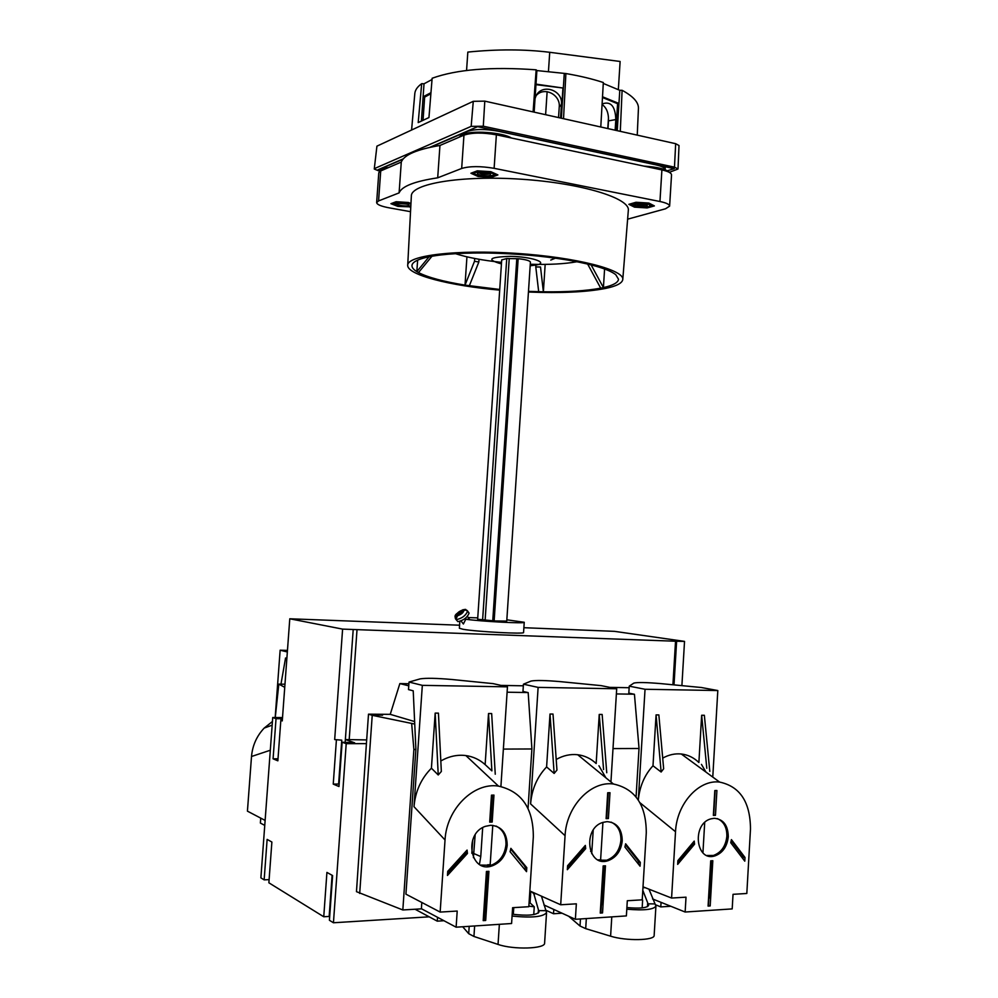 <?xml version="1.0" encoding="UTF-8"?>
<svg xmlns="http://www.w3.org/2000/svg" width="998" height="998" viewBox="0 0 998 998"><rect width="100%" height="100%" fill="white"/><g stroke="black" fill="none" stroke-linecap="round" stroke-linejoin="round"><path stroke-width="1.5" d="M332.097 875.271L329.165 916.438L323.751 916.763L326.92 872.414L332.608 875.558L329.415 920.281L333.444 922.763L429.202 916.825M269.111 879.625L264.146 879.862L267.127 839.405L271.88 842.025L268.874 882.793L323.751 916.763M280.912 720.406L281.037 718.722L276.034 718.697L272.728 717.512L260.877 877.841L264.146 879.862M456.785 616.764L455.525 617.912L456.473 615.704C456.46 613.458 458.569 611.537 462.798 609.928L464.669 609.566M461.912 613.071L461.363 612.285L465.854 609.504L464.881 609.366M463.783 610.065C463.808 612.31 461.7 614.244 457.446 615.853L456.498 618.061L455.525 617.912M461.488 612.46L459.741 612.772L459.342 614.119M459.741 612.772L459.167 611.961L457.683 613.308L458.893 613.496L456.473 615.704M457.446 615.853L459.866 613.645L461.088 613.82L462.573 612.46L461.363 612.285M462.798 609.928L460.377 612.136L460.951 612.947M461.026 620.968L463.384 624L465.754 619.247C481.76 621.505 525.859 623.775 524.237 622.278L523.563 632.507C525.31 634.304 476.52 631.722 463.022 629.276L459.367 628.241L459.829 621.405M524.237 622.278L506.834 619.808M477.743 617.874L468.212 617.575M465.754 619.247L469.372 619.222M468.598 612.46L469.085 613.146C467.239 617.612 463.496 620.444 457.882 621.629L455.961 619.446M568.611 916.201L580.013 926.019L585.701 928.651L610.601 936.174C625.983 941.139 654.925 940.565 654.152 935.388L655.923 906.047L648.974 889.156M462.698 926.755L468.711 933.679L473.938 936.461L498.039 944.42C513.409 949.884 545.457 948.886 544.609 943.073L546.555 912.559L541.452 896.167M512.074 916.064C531.971 918.048 543.461 916.875 546.555 912.559M642.088 899.834L640.392 899.947M530.799 891.401L530.05 902.891L534.254 906.82L528.865 906.109M580.013 926.019L580.449 918.958M585.701 928.651L586.325 918.572M642.799 890.316L648.663 905.361C646.954 908.005 639.706 908.729 626.894 907.556M642.163 907.893L642.625 900.233M626.781 909.19C644.059 910.65 653.765 909.602 655.923 906.047M531.722 891.813L533.818 893.709L539.045 911.96C536.3 915.266 527.356 916.014 512.186 914.193M533.755 914.605L534.254 906.82M468.711 933.679L469.197 926.319M473.938 936.461L474.636 925.969M533.818 893.709L536.013 893.734M642.962 887.659L645.219 887.684M538.321 910.625L545.532 910.687M647.565 903.826L654.376 903.901M513.321 914.368L513.758 907.619M333.444 922.763L346.206 743.672L366.416 743.622L356.473 891.663L402.83 909.964L421.643 908.841M518.162 258.707L506.735 258.557L501.707 259.904L477.655 619.247L494.135 620.931L506.747 621.105L530.412 262.125C529.838 260.665 525.759 259.517 518.162 258.707L494.135 620.931M523.875 627.705L614.519 631.347L684.528 641.39L675.534 641.227L672.926 684.778M675.534 641.227L342.601 629.114L289.782 618.785L459.567 625.21M272.728 717.512L282.521 717.574M289.782 618.785L282.272 720.918L280.825 720.394L282.309 720.406M684.528 641.39L681.896 685.638M346.206 743.672L342.127 742.213L354.652 742.811L345.37 739.555L366.678 739.93M414.744 724.061L372.229 715.317L359.692 893.46M372.229 715.317L368.499 714.181L366.416 743.622M408.756 685.826L399.849 683.58L390.243 714.343L368.499 714.181M399.849 683.58L408.906 683.742M501.046 685.401L523.339 685.813M609.766 687.373L629.152 687.722M529.09 902.491L530.088 902.429M574.274 858.093L575.359 858.517M582.495 848.674L582.383 850.471M593.211 830.149L591.702 853.702M402.83 909.964L413.883 749.486L415.879 749.473M612.997 748.6L639.019 748.488M503.366 749.086L531.884 748.962M482.683 827.629L480.762 856.546L479.439 864.405M457.932 860.139L459.205 860.713M475.148 834.952L473.414 857.681M682.071 855.623L682.969 855.935M685.763 851.219L685.252 853.215M634.092 694.209L616.39 693.934M527.855 692.537L507.109 692.213M411.7 724.049L413.883 749.486M275.261 717.537L278.804 684.117L284.979 684.216M342.601 629.114L334.679 739.568L341.753 740.167L338.621 784.029L333.245 784.116L338.971 786.524L342.127 742.213M345.171 742.213L353.205 629.489M341.753 740.167L334.679 739.568M333.245 784.116L336.388 740.179M278.005 758.779L273.078 758.817L277.856 760.825L280.825 720.394M273.078 758.817L276.034 718.697M282.471 718.236L281.037 718.722M382.571 715.217L373.614 714.917L382.571 715.217M390.243 714.343L414.619 721.566M284.742 687.335L278.804 684.117M684.416 852.828L684.316 854.313M472.728 839.867L471.842 853.302M459.167 611.961L460.377 612.136M555.412 258.17L550.746 260.079M501.445 263.909C486.014 259.53 489.12 257.01 510.776 256.349C531.123 256.773 548.127 262.337 537.348 264.819L530.163 265.792M576.981 261.738C564.843 263.934 549.274 264.782 530.262 264.27M501.545 262.362C482.583 260.366 467.226 257.459 455.462 253.667M516.777 259.068L492.763 620.719M509.205 258.969L485.128 620.107M506.735 258.557L482.608 620.008M499.686 290.119C449.936 285.777 407.059 274.899 407.708 265.293C406.935 255.488 456.722 249.338 516.502 253.38C576.295 257.284 624.835 269.959 622.764 279.59C622.141 283.207 616.402 286.164 605.537 288.447C586.5 292.115 560.801 293.312 528.441 292.027M499.724 289.457L465.018 285.129C443.386 281.573 427.88 277.394 418.486 272.566L416.827 271.618C413.484 269.547 411.862 267.514 411.962 265.53C412.149 262.998 415.293 260.728 421.381 258.744L423.726 258.045C436.712 254.615 456.523 252.918 483.157 252.981L488.434 253.043C515.941 253.604 542.026 255.875 566.702 259.892L571.367 260.69C594.534 264.957 609.341 269.622 615.766 274.687L618.523 279.253C618.111 282.621 613.084 285.403 603.416 287.586L600.709 288.16C586.163 290.88 567.051 292.09 543.374 291.79L528.478 291.366M633.955 203.604L642.288 203.081L636.961 202.369L631.01 204.079L633.331 205.638L633.955 203.604M647.665 202.993L642.288 203.081L649.96 204.59L647.665 203.031M647.166 207.933L634.491 207.147L628.852 204.328L636 202.27L648.85 203.056L654.389 205.912L647.166 207.933L647.215 207.01M634.553 206.112L634.491 207.147M652.318 204.839L649.96 204.59L649.236 206.623L640.953 207.135L633.331 205.638M652.28 205.401L649.236 206.623M408.207 204.066L398.102 203.23M408.768 205.488C405.425 206.86 393.237 204.54 397.616 203.343L408.656 204.253L408.768 205.488M490.13 173.527L489.531 173.902C485.078 174.638 481.51 174.251 478.803 172.716M490.505 175.299C486.35 176.983 473.239 174.238 478.591 172.779L490.342 173.627L490.505 175.299M647.003 204.503L646.193 204.877C642.051 205.501 638.757 205.201 636.337 203.979M647.066 206.199C642.712 207.559 631.447 205.438 635.963 204.091L647.365 204.652L647.066 206.199M380.101 171.219L382.396 168.986L388.646 167.514M535.901 265.131L535.789 266.94L540.517 267.002L543.374 291.79L545.17 264.395M479.028 259.28L478.84 262L469.322 285.802M474.699 258.482L474.512 261.276L478.84 262M410.527 211.676L389.058 207.821C381.074 206.312 376.945 204.565 376.645 202.594L378.778 172.754L380.725 170.92L401.283 162.075C404.003 154.902 416.89 149.376 439.943 145.471L463.958 135.154C472.029 132.522 482.832 132.41 496.38 134.817L661.899 169.922C668.223 171.332 671.429 172.991 671.529 174.899L669.621 206.137L665.541 208.782L627.617 219.173M376.645 202.594L378.579 200.91L399.1 192.888C401.782 186.302 414.644 181.287 437.698 177.819L461.675 168.462C469.734 166.08 480.549 166.03 494.122 168.325L659.952 201.509C666.29 202.844 669.508 204.39 669.621 206.137M410.777 206.86L397.89 206.399L390.917 203.692L396.119 201.721L408.369 202.482L410.951 203.505M407.72 265.119L411.351 196.107C410.689 183.744 461.076 175.149 521.43 179.228C581.797 183.17 630.611 198.353 628.316 210.516L622.789 279.403M478.042 176.471L470.919 173.253L477.281 170.833L490.866 171.681L497.89 174.924L491.428 177.295L478.042 176.471L478.104 175.411M439.943 145.471L437.698 177.819M401.283 162.075L399.1 192.888M417.626 260.154L416.827 271.618L429.053 256.798M431.959 256.249L418.486 272.566M397.304 201.796L392.975 203.467L395.857 204.952L395.108 203.006L402.381 202.494L397.304 201.821M407.521 202.432L402.381 202.494L410.378 203.954L407.521 202.444M484.679 176.421L476.133 174.737C474.312 173.852 474.2 173.078 475.809 172.392L484.13 171.731L492.725 173.44C494.521 174.326 494.596 175.099 492.937 175.773L484.679 176.421M495.707 173.914L489.806 171.681L478.504 170.982L473.189 173.003L476.133 174.737M473.239 172.38L473.189 173.003M495.669 174.376L488.895 176.446M410.827 205.962L403.791 206.386L395.857 204.952M600.709 288.16L587.635 264.046M538.683 291.703L535.789 266.94M466.939 256.835L465.018 285.129L474.512 261.276M604.588 268.998L603.416 287.586L591.128 264.907M459.005 137.275L462.099 134.605C471.218 130.114 502.481 132.285 511.45 138.011M643.984 166.117C657.732 167.003 666.277 169.149 669.621 172.529M410.053 206.162L409.991 207.147M491.503 176.184L491.428 177.295M379.876 171.357L374.262 169.024L376.92 146.157L473.277 101.322L484.791 101.135L675.671 143.7L679.014 145.533L678.004 168.999L669.433 172.292M374.262 169.024L376.92 146.157M466.565 70.471L467.837 52.083C497.266 49.127 524.561 49.189 549.723 52.295L620.12 61.477L618.348 89.57M607.794 128.567L608.481 117.776M385.278 168.088L387.174 166.03L402.967 159.206M430.849 147.143L466.977 131.524C474.749 128.967 485.128 128.854 498.127 131.187L655.773 164.832C661.911 166.217 665.017 167.839 665.117 169.71L665.292 166.741M429.714 147.392L477.605 126.659L674.249 168.65L667.413 170.77M380.5 170.246L378.017 169.76L403.279 158.832M678.004 168.999L674.473 167.153L483.294 126.222L471.168 126.372L374.961 168.363M620.294 131.349L622.103 90.294C633.131 96.282 638.583 102.258 638.446 108.233L638.433 108.532M534.142 112.138L536.887 70.571L536.151 69.823C491.353 66.592 456.685 69.398 432.134 78.256L428.953 117.539L418.199 122.592L421.692 83.657C417.476 86.714 415.193 89.957 414.831 93.375L411.588 130.027M536.887 70.571L565.891 73.553C580 75.948 592.475 78.942 603.328 82.522L600.784 126.996M603.279 83.42L619.795 90.307L622.103 90.294M421.43 120.721L424.013 83.807L421.692 83.657M424.013 83.807L432.034 79.516M423.052 119.922L424.649 97.118L423.102 96.781L430.961 92.689M535.028 98.69L535.614 96.943C540.791 82.834 563.234 89.57 561.437 104.416L559.242 106.973L558.543 117.577M560.552 118.026L561.437 104.416M602.068 104.628L603.303 103.58C611.163 101.384 615.329 106.724 615.816 119.573L608.481 120.883C608.73 113.161 606.622 107.709 602.143 104.553M615.142 130.202L615.816 119.573M535.951 84.655L562.947 88.011L560.988 118.126M602.48 97.492L617.587 103.73L615.903 130.376M424.649 97.118L430.887 93.737M536.45 95.272C544.659 86.364 560.639 94.972 559.242 106.973M607.994 128.605L608.481 120.883M535.988 84.131L562.947 88.011M561.363 118.213L564.244 74.002M602.518 96.781L618.96 103.468L617.587 103.73M617.238 130.663L619.795 90.307M565.891 73.553L563.533 118.687M533.107 111.913L536.151 69.823M270.308 750.234L251.508 756.496L247.429 811.149L265.119 820.418M264.757 825.396L260.378 823.063L260.74 818.123M251.508 756.496C252.494 745.481 256.723 736.013 264.183 728.091L272.429 721.504M280.974 684.154L285.553 657.981L286.875 658.318M287.349 651.968L280.139 650.197L275.174 717.537M280.139 650.197L287.461 650.397M487.448 866.626L487.573 864.804L490.18 864.692L492.775 825.346M485.477 885.962L486.176 885.925L487.136 871.416M456.123 927.192L511.587 923.512L512.61 907.693L528.828 906.708L533.331 836.823C533.344 808.343 521.729 791.426 498.476 786.1C473.713 782.108 446.493 808.966 445.033 839.992L440.155 912.085L457.209 911.049L456.123 927.192L421.393 908.716L421.817 902.479M440.155 912.085L405.924 894.158L415.892 749.298L413.222 690.816L408.494 689.593L409.018 682.058L422.329 685.352L413.995 806.696C415.318 791.402 421.131 778.577 431.423 768.198L438.234 774.972L441.341 771.479L438.434 713.133L435.178 713.108L438.234 774.972M489.694 822.127L492.176 822.053L493.96 795.107L491.478 795.157L489.694 822.127M490.729 825.271L485.427 826.332C463.06 833.604 470.283 874.161 492.388 865.79C501.046 862.284 505.974 855.436 507.196 845.244C506.959 832.831 501.47 826.182 490.729 825.271M510.09 851.718L526.532 871.653L526.794 867.661L510.876 848.35L510.09 851.718M447.728 871.354L447.453 875.458L467.451 853.465L467.076 850.084L447.728 871.354M486.438 871.454L483.194 920.618L485.689 920.455L488.933 871.329L486.438 871.454M409.018 682.058L420.146 678.877C425.984 677.941 436.563 678.153 451.907 679.501L493.137 683.63L507.458 686.849L500.909 786.499M507.458 686.849L422.329 685.352M485.14 764.605L491.889 770.868L488.521 713.533L485.14 764.605C479.551 759.615 473.139 756.596 465.879 755.573C457.358 754.488 449 756.297 440.817 760.987M431.423 768.198L435.178 713.108M495.257 774.223L491.665 713.57L488.521 713.533M415.068 909.24L437.261 921.154L443.973 920.717M437.523 917.287L437.261 921.154M491.365 865.204L490.18 864.692M489.744 821.504L492.176 822.053M466.029 851.244L466.266 852.953L467.451 853.465M490.679 821.479L492.413 795.132M480.649 865.079L491.191 865.266C499.836 861.761 504.763 854.924 505.974 844.745C506.186 835.788 502.88 829.563 496.031 826.045M525.06 869.869L525.247 867L526.794 867.661M483.257 919.757L485.689 920.455M487.685 871.391L485.003 911.997M466.266 852.953L447.591 873.487M510.726 849.148L524.511 865.877M485.253 908.292L484.042 907.706M490.816 866.227L487.573 864.804M525.247 867L524.499 866.102M484.192 919.707L484.704 912.022M598.189 859.977L600.621 859.715L602.929 822.389C582.121 828.328 587.498 867.836 608.056 860.7C616.327 857.532 621.055 850.907 622.228 840.815C622.004 828.914 616.939 822.527 607.058 821.641L602.892 822.402M583.069 759.141L596.205 769.895M528.042 808.392L531.897 748.787L528.179 692.612L522.964 691.439L523.439 684.191L538.122 687.385L530.587 803.901C531.797 789.218 537.136 776.906 546.605 766.938L554.139 773.438L556.946 770.082L553.004 714.057L549.998 714.032L554.139 773.438M627.305 900.732L642.225 899.834L646.28 832.781C646.205 805.049 635.252 788.782 613.433 784.004C590.804 780.723 566.365 806.309 565.068 835.688L560.689 904.774L576.345 903.826L575.372 919.295L626.382 915.915L627.305 900.732M606.11 818.622L608.393 818.56L609.99 792.711L607.707 792.761L606.11 818.622M624.91 847.04L640.067 866.189L640.304 862.359L625.634 843.809L624.91 847.04M567.588 865.753L567.338 869.695L585.689 848.637L585.339 845.406L567.588 865.753M603.179 865.915L600.247 913.058L602.543 912.92L605.462 865.815L603.179 865.915M543.922 904.949L575.372 919.295M560.689 904.774L529.838 890.965M523.439 684.191L531.048 681.073C535.627 680.149 545.432 680.349 560.452 681.646L601.195 685.638L616.702 688.77L610.938 781.945M616.702 688.77L538.122 687.385M598.937 765.765L605.861 777.791M556.198 759.478C563.221 755.498 570.394 753.927 577.692 754.738C584.666 755.611 590.828 758.542 596.168 763.52L599.237 714.431L603.565 769.52M546.605 766.938L549.998 714.032M606.747 772.739L602.143 714.456L599.237 714.431M545.332 909.976L553.516 913.744L562.024 913.207M553.79 909.44L553.516 913.744M604.713 861.274L600.621 859.715M606.148 818.023L608.393 818.56M584.192 846.716L584.391 848.15L585.689 848.637M606.747 818.011L608.318 792.749M598.563 860.151L606.747 860.201C615.005 857.045 619.733 850.421 620.906 840.353C621.068 831.409 617.799 825.334 611.1 822.127M638.483 864.193L638.633 861.736L640.304 862.359M600.309 912.234L602.543 912.92M604.114 865.877L601.707 904.799M584.391 848.15L567.475 867.561M625.447 844.782L637.959 860.588M601.819 902.99L600.896 902.591M603.079 882.606L602.168 882.232M601.407 861.049L598.201 859.827M638.633 861.736L637.947 860.875M600.908 912.197L601.37 904.837M704.7 822.552L702.929 852.828M688.845 759.54L693.785 763.158M636.075 796.915L639.032 748.325L634.441 694.284L628.827 693.136L629.251 686.162L645.045 689.269L638.308 799.997M733.031 894.32L746.816 893.484L750.484 829.051C750.334 802.105 740.042 786.449 719.608 782.083C698.812 779.326 676.681 803.777 675.521 831.733L671.579 898.05L686.013 897.177L685.139 912.022L732.195 908.904L733.031 894.32M713.358 815.403L715.466 815.341L716.913 790.503L714.805 790.553L713.358 815.403M714.244 818.298L710.888 818.859C691.614 823.787 695.693 862.147 714.805 855.935C722.652 853.065 727.143 846.666 728.278 836.736C728.041 825.309 723.375 819.158 714.244 818.298M730.748 842.724L744.782 861.162L744.995 857.469L731.422 839.617L730.748 842.724M677.891 860.6L677.667 864.38L694.558 844.196L694.234 841.089L677.891 860.6M710.713 860.825L708.081 906.097L710.189 905.959L712.822 860.725L710.713 860.825M652.567 898.949L685.139 912.022M671.579 898.05L643.011 886.823M629.251 686.162L633.83 683.106C637.323 682.195 646.417 682.383 661.125 683.642L701.332 687.51L717.812 690.541L712.772 777.08M717.812 690.541L645.045 689.269M638.321 800.022C639.656 786.412 644.546 774.997 652.991 765.778L661.138 772.015L663.658 768.784L658.855 714.917L656.073 714.892L661.138 772.015M701.457 764.381L705.935 772.065M662.709 758.118C668.797 754.738 674.985 753.365 681.285 754.001C687.921 754.762 693.785 757.594 698.887 762.509L701.656 715.267L706.796 768.273M652.991 765.778L656.073 714.892M709.803 771.379L704.351 715.279L701.656 715.267M655.299 904.675L660.801 906.908L670.806 906.271M661.063 902.354L660.801 906.908M713.395 814.817L715.466 815.341M693.011 842.562L693.173 843.734L694.558 844.196M713.72 814.817L715.129 790.541M706.958 855.498L713.408 855.461C721.255 852.591 725.733 846.204 726.868 836.299C726.981 827.454 723.812 821.554 717.362 818.61M743.098 858.941L743.223 856.883L744.995 857.469M708.118 905.311L710.189 905.959M711.399 860.8L709.216 898.188M693.173 843.734L677.804 862.097M731.21 840.753L742.599 855.723M709.254 897.664L708.58 897.414M710.351 878.689L709.69 878.452M743.223 856.883L742.587 856.047M708.455 905.286L708.867 898.225M466.952 610.327L467.663 611.113C465.804 615.566 462.062 618.398 456.448 619.596L455.462 618.748C454.814 615.317 453.803 614.905 463.209 609.628M498.039 944.42L499.362 924.323M647.477 906.658L647.64 903.876M610.601 936.174L611.786 916.875M538.221 913.12L538.384 910.687M590.616 851.406L591.864 851.868M473.9 853.577L480.762 856.546M690.105 846.03L691.003 846.329M357.01 629.813L349.175 739.955M380.725 170.92L378.579 200.91M661.899 169.922L659.952 201.509M496.38 134.817L494.122 168.325M463.958 135.154L461.675 168.462M549.723 52.295L548.438 71.756M547.129 91.679L545.619 114.695M471.168 126.372L473.277 101.322M483.294 126.222L484.791 101.135M674.473 167.153L675.671 143.7M413.995 806.696L445.033 839.992M485.801 899.971L484.591 899.385M486.475 889.767L485.265 889.193M530.587 803.901L565.068 835.688M602.318 894.957L601.395 894.582M602.904 885.563L601.981 885.189M639.955 802.729L675.521 831.733M709.703 889.929L709.029 889.68M710.214 881.184L709.541 880.947M464.631 609.553L467.663 611.113L469.085 613.146M469.422 619.296L467.401 616.427M674.012 684.878L676.619 641.203M385.278 167.851L385.365 166.591M638.446 108.233L637.248 135.129M264.183 728.091L272.155 725.159M498.476 786.1L465.879 755.573M492.388 865.79L491.191 865.266M485.228 889.904L486.425 890.478M613.433 784.004L577.692 754.738M608.056 860.7L606.747 860.201M601.944 885.7L602.867 886.074M719.608 782.083L681.285 754.001M714.805 855.935L713.408 855.461M709.516 881.321L710.189 881.558"/></g></svg>
